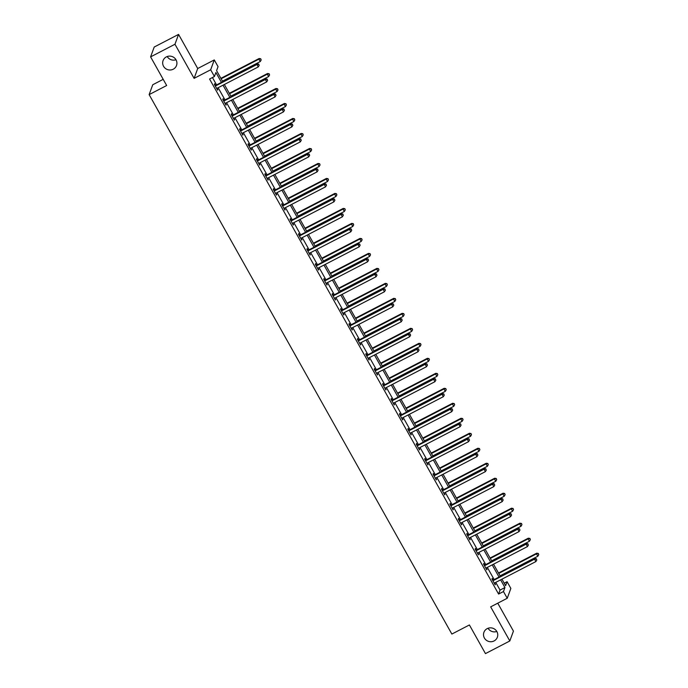 <?xml version="1.0" encoding="UTF-8"?>
<svg xmlns="http://www.w3.org/2000/svg" width="688" height="688" viewBox="0 0 688 688"><rect width="100%" height="100%" fill="white"/><g stroke="black" fill="none" stroke-linecap="round" stroke-linejoin="round"><path stroke-width="1.03" d="M487.181 628.643A7.155 6.923 20.1 0 1 497.347 637.26A7.155 6.923 20.1 0 1 486.02 639.995A7.155 6.923 20.1 0 1 487.181 628.643M166.341 56.906A7.155 6.923 20.1 0 1 176.506 65.523A7.155 6.923 20.1 0 1 165.18 68.258A7.155 6.923 20.1 0 1 166.341 56.906M496.813 631.472A7.155 6.923 20.1 0 1 488.059 628.264M175.973 59.736A7.155 6.923 20.1 0 1 167.218 56.528M504.209 583.183L507.082 581.695L510.857 588.421L507.237 598.268L503.461 591.542L504.932 587.552L500.615 579.864M163.202 79.335L152.753 84.753L149.133 94.609L451.861 634.061L469.397 624.962L485.461 653.6L509.817 640.975L513.437 631.12L497.759 603.187M149.133 94.609L166.668 85.518L150.603 56.88L154.215 47.025L178.57 34.4L174.958 44.256L194.102 78.363L210.666 69.78L214.278 59.925L218.053 66.65L216.582 70.649L222.774 81.674M194.102 78.363L197.714 68.516L178.57 34.4M197.714 68.516L214.278 59.925M150.603 56.88L174.958 44.256M221.433 82.371L215.903 72.507L214.432 76.506L209.565 79.025L498.594 594.071L500.056 590.08L495.747 582.383M494.165 579.571L487.328 567.394M485.745 564.573L478.917 552.404M477.334 549.583L470.506 537.414M468.924 534.593L462.095 522.424M460.513 519.603L453.684 507.434M452.102 504.614L445.274 492.445M443.691 489.624L436.863 477.455M435.28 474.634L428.443 462.465M426.861 459.644L420.033 447.475M418.45 444.654L411.622 432.485M410.039 429.665L403.211 417.496M401.629 414.675L394.8 402.506M393.218 399.685L386.389 387.516M384.807 384.695L377.979 372.526M376.396 369.705L369.559 357.536M367.977 354.716L361.148 342.547M359.566 339.726L352.738 327.557M351.155 324.736L344.327 312.567M342.744 309.746L335.916 297.577M334.334 294.756L327.505 282.587M325.923 279.767L319.094 267.598M317.512 264.777L310.675 252.608M309.093 249.787L302.264 237.618M300.682 234.797L293.853 222.628M292.271 219.807L285.443 207.638M283.86 204.818L277.032 192.649M275.449 189.828L268.621 177.659M267.039 174.838L260.21 162.669M258.628 159.848L251.791 147.679M250.208 144.858L243.38 132.689M241.798 129.869L234.969 117.7M233.387 114.879L226.558 102.71M224.976 99.889L218.148 87.72M216.565 84.899L212.437 77.538M215.49 85.295L214.613 83.738L214.372 84.4L217.606 90.171L217.141 88.236A1.118 1.084 -159.9 0 0 216.849 88.477L216.737 88.614M223.901 100.285L223.024 98.728L222.783 99.39L226.017 105.161L225.552 103.226M232.312 115.274L231.443 113.718L231.194 114.38L234.427 120.151L233.963 118.216M240.723 130.264L239.854 128.708L239.605 129.37L242.847 135.14L242.382 133.205A1.118 1.084 -159.9 0 0 242.081 133.455L241.97 133.584M249.133 145.254L248.265 143.697L248.024 144.36L251.258 150.13L250.793 148.195M257.553 160.244L256.676 158.687L256.435 159.349L259.668 165.12L259.204 163.185M265.964 175.234L265.086 173.677L264.846 174.339L268.079 180.11L267.615 178.175M274.374 190.223L273.497 188.667L273.256 189.329L276.49 195.1L276.026 193.165M282.785 205.213L281.908 203.657L281.667 204.319L284.901 210.089L284.436 208.154A1.118 1.084 -159.9 0 0 284.144 208.404L284.032 208.533M291.196 220.203L290.327 218.646L290.078 219.309L293.312 225.079L292.847 223.144M299.607 235.193L298.738 233.636L298.489 234.298L301.731 240.069L301.258 238.134M308.018 250.183L307.149 248.626L306.9 249.288L310.142 255.059L309.677 253.124M316.437 265.172L315.56 263.616L315.319 264.278L318.553 270.049L318.088 268.114M324.848 280.162L323.971 278.606L323.73 279.268L326.963 285.038L326.499 283.112M333.259 295.152L332.381 293.595L332.141 294.258L335.374 300.028L334.91 298.102M341.669 310.142L340.792 308.585L340.551 309.256L343.785 315.018L343.321 313.092M350.08 325.132L349.212 323.575L348.962 324.246L352.196 330.008L351.731 328.081M358.491 340.121L357.622 338.565L357.373 339.236L360.615 344.998L360.142 343.071M366.902 355.111L366.033 353.555L365.784 354.225L369.026 359.987L368.562 358.061M375.313 370.101L374.444 368.544L374.203 369.215L377.437 374.977L376.972 373.051M383.732 385.091L382.855 383.534L382.614 384.205L385.848 389.967L385.383 388.041M392.143 400.081L391.266 398.524L391.025 399.195L394.258 404.957L393.794 403.03M400.554 415.07L399.676 413.514L399.436 414.185L402.669 419.947L402.205 418.02A1.118 1.084 -159.9 0 0 401.912 418.261L401.801 418.39M408.964 430.06L408.096 428.504L407.846 429.174L411.08 434.936L410.616 433.01M417.375 445.05L416.507 443.493L416.257 444.164L419.499 449.926L419.026 448M425.786 460.04L424.917 458.483L424.668 459.154L427.91 464.916L427.446 462.99A1.118 1.084 -159.9 0 0 427.145 463.23L427.033 463.359M434.197 475.03L433.328 473.473L433.087 474.144L436.321 479.906L435.857 477.979M442.616 490.019L441.739 488.463L441.498 489.134L444.732 494.896L444.267 492.969A1.118 1.084 -159.9 0 0 443.966 493.21L443.855 493.339M451.027 505.009L450.15 503.453L449.909 504.123L453.143 509.885L452.678 507.959M459.438 519.999L458.561 518.442L458.32 519.113L461.553 524.875L461.089 522.949M467.849 534.989L466.98 533.432L466.731 534.103L469.964 539.865L469.5 537.939A1.118 1.084 -159.9 0 0 469.207 538.179L469.096 538.308M476.259 549.979L475.391 548.431L475.141 549.093L478.384 554.855L477.911 552.928M484.67 564.968L483.802 563.42L483.552 564.083L486.794 569.845L486.33 567.918M493.081 579.958L492.212 578.41L491.972 579.072L495.205 584.834L494.741 582.908A1.118 1.084 -159.9 0 0 494.44 583.149L494.328 583.286M507.237 598.268L490.673 606.859L509.817 640.975M498.594 594.071L503.461 591.542M214.432 76.506L210.666 69.78M501.956 579.167L505.611 585.686L507.082 581.695M224.357 84.495L231.185 96.664M232.768 99.485L239.596 111.654M241.178 114.475L248.015 126.644M249.598 129.464L256.426 141.633M258.009 144.454L264.837 156.623M266.419 159.444L273.248 171.613M274.83 174.434L281.659 186.603M283.241 189.424L290.069 201.593M291.652 204.413L298.48 216.582M300.063 219.403L306.9 231.572M308.482 234.393L315.31 246.562M316.893 249.383L323.721 261.552M325.304 264.373L332.132 276.542M333.714 279.362L340.543 291.54M342.125 294.352L348.954 306.53M350.536 309.342L357.364 321.52M358.947 324.332L365.784 336.509M367.366 339.322L374.195 351.499M375.777 354.32L382.605 366.489M384.188 369.31L391.016 381.479M392.599 384.3L399.427 396.469M401.009 399.289L407.838 411.458M409.42 414.279L416.249 426.448M417.831 429.269L424.668 441.438M426.25 444.259L433.079 456.428M434.661 459.249L441.49 471.418M443.072 474.238L449.9 486.407M451.483 489.228L458.311 501.397M459.894 504.218L466.722 516.387M468.304 519.208L475.133 531.377M476.715 534.198L483.544 546.367M485.126 549.187L491.963 561.356M493.545 564.177L500.374 576.346M499.032 577.043L492.204 564.874M490.621 562.053L483.793 549.884M482.211 547.063L475.382 534.894M473.8 532.073L466.963 519.904M465.38 517.084L458.552 504.915M456.97 502.094L450.141 489.925M448.559 487.104L441.73 474.935M440.148 472.114L433.32 459.937M431.737 457.124L424.909 444.947M423.326 442.135L416.498 429.957M414.916 427.145L408.079 414.967M406.496 412.155L399.668 399.977M398.085 397.157L391.257 384.988M389.675 382.167L382.846 369.998M381.264 367.177L374.435 355.008M372.853 352.187L366.025 340.018M364.442 337.197L357.614 325.028M356.031 322.208L349.194 310.039M347.612 307.218L340.784 295.049M339.201 292.228L332.373 280.059M330.79 277.238L323.962 265.069M322.38 262.248L315.551 250.079M313.969 247.259L307.14 235.09M305.558 232.269L298.73 220.1M297.147 217.279L290.31 205.11M288.728 202.289L281.899 190.12M280.317 187.299L273.489 175.13M271.906 172.31L265.078 160.141M263.495 157.32L256.667 145.151M255.085 142.33L248.256 130.161M246.674 127.34L239.845 115.171M238.263 112.35L231.426 100.181M229.844 97.361L223.015 85.192M500.056 590.08L504.932 587.552M217.374 89.75L217.855 89.5M225.784 104.739L226.266 104.49M234.195 119.729L234.677 119.48M242.606 134.719L243.088 134.47M251.017 149.709L251.498 149.459M259.436 164.699L259.909 164.449M267.847 179.688L268.32 179.439M276.258 194.678L276.739 194.429M284.669 209.668L285.15 209.419M293.079 224.658L293.561 224.408M301.49 239.648L301.972 239.398M309.901 254.637L310.383 254.388M318.32 269.627L318.793 269.378M326.731 284.617L327.204 284.368M335.142 299.607L335.624 299.357M343.553 314.597L344.034 314.347M351.964 329.586L352.445 329.346M360.374 344.576L360.856 344.335M368.785 359.566L369.267 359.325M377.205 374.556L377.678 374.315M385.615 389.546L386.088 389.305M394.026 404.535L394.499 404.295M402.437 419.534L402.919 419.284M410.848 434.524L411.329 434.274M419.259 449.513L419.74 449.264M427.669 464.503L428.151 464.254M436.089 479.493L436.562 479.244M444.5 494.483L444.973 494.233M452.91 509.473L453.383 509.223M461.321 524.462L461.803 524.213M469.732 539.452L470.214 539.203M478.143 554.442L478.624 554.193M486.554 569.432L487.035 569.182M494.973 584.422L495.446 584.172M215.241 85.957L215.421 85.94A1.118 1.084 -159.9 0 0 215.826 85.819L256.934 64.5L258.284 66.908L217.167 88.219M214.905 85.346L215.662 85.278A1.118 1.084 -159.9 0 0 216.066 85.157L257.174 63.838L256.934 64.5L258.679 64.371L259.221 65.326L258.679 64.371M258.774 64.104L257.174 63.838M258.284 66.908L259.221 65.326M222.482 81.158L260.236 61.576L258.886 59.177L259.135 58.514L220.9 78.337M260.632 59.039L261.173 60.002L260.726 58.772L258.886 59.177L221.132 78.75M261.173 60.002L260.236 61.576M259.135 58.514L260.726 58.772M223.66 100.947L223.832 100.93A1.118 1.084 -159.9 0 0 224.236 100.809L265.344 79.49L266.695 81.898L225.578 103.209A1.118 1.084 -159.9 0 0 225.26 103.467L225.148 103.604M223.316 100.336L224.073 100.267A1.118 1.084 -159.9 0 0 224.477 100.147L265.594 78.828L265.344 79.49L267.09 79.361L267.632 80.315L267.09 79.361M267.185 79.094L265.594 78.828M266.695 81.898L267.632 80.315M232.071 115.937L232.243 115.919A1.118 1.084 -159.9 0 0 232.647 115.799L273.755 94.48L275.105 96.888L233.997 118.198A1.118 1.084 -159.9 0 0 233.671 118.456L233.559 118.594M231.727 115.326L232.484 115.257A1.118 1.084 -159.9 0 0 232.888 115.137L274.005 93.817L273.755 94.48L275.501 94.351L276.043 95.305L275.501 94.351M275.604 94.084L274.005 93.817M275.105 96.888L276.043 95.305M230.893 96.148L268.647 76.566L267.297 74.166L267.546 73.504L229.31 93.327M269.042 74.029L269.584 74.992L269.146 73.762L267.297 74.166L229.551 93.74M269.584 74.992L268.647 76.566M267.546 73.504L269.146 73.762M239.304 111.138L277.058 91.556L275.716 89.156L275.957 88.494L237.721 108.317M277.453 89.019L277.995 89.982L277.556 88.752L275.716 89.156L237.962 108.73M277.995 89.982L277.058 91.556M275.957 88.494L277.556 88.752M240.482 130.926L240.654 130.909A1.118 1.084 -159.9 0 0 241.058 130.789L282.166 109.469L283.516 111.877L242.408 133.197M240.138 130.316L240.903 130.247A1.118 1.084 -159.9 0 0 241.299 130.127L282.415 108.807L282.166 109.469L283.912 109.34L284.454 110.295L283.912 109.34M284.015 109.074L282.415 108.807M283.516 111.877L284.454 110.295M248.893 145.916L249.065 145.899A1.118 1.084 -159.9 0 0 249.469 145.779L290.585 124.459L291.927 126.867L250.819 148.187A1.118 1.084 -159.9 0 0 250.492 148.445L250.38 148.574M248.549 145.306L249.314 145.237A1.118 1.084 -159.9 0 0 249.718 145.116L290.826 123.797L290.585 124.459L292.323 124.33L292.864 125.285L292.323 124.33M292.426 124.064L290.826 123.797M291.927 126.867L292.864 125.285M257.303 160.906L257.475 160.889A1.118 1.084 -159.9 0 0 257.88 160.768L298.996 139.449L300.346 141.857L259.23 163.176A1.118 1.084 -159.9 0 0 258.903 163.434L258.791 163.563M256.959 160.295L257.725 160.227A1.118 1.084 -159.9 0 0 258.129 160.106L299.237 138.787L298.996 139.449L300.742 139.32L301.275 140.275L300.742 139.32M300.837 139.053L299.237 138.787M300.346 141.857L301.275 140.275M247.723 126.128L285.468 106.545L284.127 104.146L284.368 103.484L246.141 123.307M285.864 104.008L286.406 104.972L285.967 103.742L284.127 104.146L246.373 123.72M286.406 104.972L285.468 106.545M284.368 103.484L285.967 103.742M256.134 141.117L293.888 121.535L292.538 119.136L292.778 118.474L254.551 138.297M294.283 118.998L294.817 119.961L294.378 118.732L292.538 119.136L254.784 138.709M294.817 119.961L293.888 121.535M292.778 118.474L294.378 118.732M264.545 156.107L302.299 136.525L300.948 134.126L301.189 133.463L262.962 153.286M302.694 133.988L303.227 134.951L302.789 133.721L300.948 134.126L263.194 153.699M303.227 134.951L302.299 136.525M301.189 133.463L302.789 133.721M265.714 175.896L265.895 175.879A1.118 1.084 -159.9 0 0 266.29 175.758L307.407 154.439L308.757 156.847L267.641 178.166A1.118 1.084 -159.9 0 0 267.314 178.424L267.202 178.553M265.379 175.285L266.136 175.216A1.118 1.084 -159.9 0 0 266.54 175.096L307.648 153.777L307.407 154.439L309.153 154.31L309.686 155.264L309.153 154.31M309.247 154.043L307.648 153.777M308.757 156.847L309.686 155.264M272.955 171.097L310.709 151.523L309.359 149.115L309.6 148.453L271.373 168.276M311.105 148.978L311.647 149.941L311.2 148.711L309.359 149.115L271.605 168.689M311.647 149.941L310.709 151.523M309.6 148.453L311.2 148.711M274.125 190.886L274.306 190.868A1.118 1.084 -159.9 0 0 274.71 190.748L315.818 169.429L317.168 171.837L276.051 193.156A1.118 1.084 -159.9 0 0 275.733 193.414L275.621 193.543M273.79 190.284L274.546 190.206A1.118 1.084 -159.9 0 0 274.951 190.086L316.059 168.766L315.818 169.429L317.564 169.3L318.105 170.254L317.564 169.3M317.658 169.033L316.059 168.766M317.168 171.837L318.105 170.254M281.366 186.087L319.12 166.513L317.77 164.105L318.019 163.443L279.784 183.266M319.516 163.968L320.058 164.931L319.61 163.701L317.77 164.105L280.016 183.679M320.058 164.931L319.12 166.513M318.019 163.443L319.61 163.701M282.544 205.875L282.716 205.858A1.118 1.084 -159.9 0 0 283.121 205.738L324.229 184.427L325.579 186.826L284.462 208.146M282.2 205.273L282.957 205.196A1.118 1.084 -159.9 0 0 283.361 205.076L324.478 183.756L324.229 184.427L325.974 184.289L326.516 185.244L325.974 184.289M326.069 184.023L324.478 183.756M325.579 186.826L326.516 185.244M289.777 201.077L327.531 181.503L326.181 179.095L326.43 178.433L288.195 198.256M327.927 178.957L328.468 179.921L328.03 178.691L326.181 179.095L288.435 198.669M328.468 179.921L327.531 181.503M326.43 178.433L328.03 178.691M290.955 220.865L291.127 220.848A1.118 1.084 -159.9 0 0 291.531 220.728L332.639 199.417L333.99 201.816L292.882 223.136A1.118 1.084 -159.9 0 0 292.555 223.394L292.443 223.523M290.611 220.263L291.368 220.186A1.118 1.084 -159.9 0 0 291.772 220.065L332.889 198.746L332.639 199.417L334.385 199.279L334.927 200.234L334.385 199.279M334.48 199.013L332.889 198.746M333.99 201.816L334.927 200.234M298.188 216.066L335.942 196.493L334.592 194.085L334.841 193.423L296.605 213.246M336.337 193.947L336.879 194.91L336.441 193.689L334.592 194.085L296.846 213.658M336.879 194.91L335.942 196.493M334.841 193.423L336.441 193.689M299.366 235.855L299.538 235.838A1.118 1.084 -159.9 0 0 299.942 235.717L341.05 214.407L342.4 216.806L301.292 238.125A1.118 1.084 -159.9 0 0 300.966 238.383L300.854 238.512M299.022 235.253L299.787 235.176A1.118 1.084 -159.9 0 0 300.183 235.055L341.3 213.736L341.05 214.407L342.796 214.269L343.338 215.232L342.796 214.269M342.899 214.002L341.3 213.736M342.4 216.806L343.338 215.232M306.607 231.056L344.353 211.483L343.011 209.075L343.252 208.412L305.025 228.235M344.748 208.946L345.29 209.9L344.851 208.679L343.011 209.075L305.257 228.657M345.29 209.9L344.353 211.483M343.252 208.412L344.851 208.679M307.777 250.845L307.949 250.828A1.118 1.084 -159.9 0 0 308.353 250.707L349.47 229.396L350.811 231.796L309.703 253.115A1.118 1.084 -159.9 0 0 309.376 253.373L309.265 253.502M307.433 250.243L308.198 250.165A1.118 1.084 -159.9 0 0 308.602 250.045L349.71 228.726L349.47 229.396L351.207 229.259L351.749 230.222L351.207 229.259M351.31 228.992L349.71 228.726M350.811 231.796L351.749 230.222M315.018 246.046L352.772 226.472L351.422 224.064L351.663 223.402L313.436 243.225M353.168 223.935L353.701 224.89L353.262 223.669L351.422 224.064L313.668 243.647M353.701 224.89L352.772 226.472M351.663 223.402L353.262 223.669M316.188 265.835L316.36 265.817A1.118 1.084 -159.9 0 0 316.764 265.697L357.88 244.386L359.231 246.786L318.114 268.105A1.118 1.084 -159.9 0 0 317.787 268.363L317.675 268.492M315.844 265.233L316.609 265.155A1.118 1.084 -159.9 0 0 317.013 265.035L358.121 243.715L357.88 244.386L359.626 244.249L360.159 245.212L359.626 244.249M359.721 243.982L358.121 243.715M359.231 246.786L360.159 245.212M323.429 261.036L361.183 241.462L359.833 239.054L360.073 238.392L321.846 258.215M361.578 238.925L362.112 239.88L361.673 238.659L359.833 239.054L322.079 258.636M362.112 239.88L361.183 241.462M360.073 238.392L361.673 238.659M324.598 280.824L324.779 280.807A1.118 1.084 -159.9 0 0 325.175 280.687L366.291 259.376L367.641 261.775L326.525 283.095A1.118 1.084 -159.9 0 0 326.198 283.353L326.086 283.482M324.263 280.222L325.02 280.145A1.118 1.084 -159.9 0 0 325.424 280.025L366.532 258.705L366.291 259.376L368.037 259.238L368.57 260.202L368.037 259.238M368.132 258.972L366.532 258.705M367.641 261.775L368.57 260.202M331.84 276.026L369.594 256.452L368.243 254.044L368.484 253.382L330.257 273.205M369.989 253.915L370.531 254.87L370.084 253.648L368.243 254.044L330.489 273.626M370.531 254.87L369.594 256.452M368.484 253.382L370.084 253.648M333.009 295.814L333.19 295.797A1.118 1.084 -159.9 0 0 333.594 295.677L374.702 274.366L376.052 276.765L334.936 298.085A1.118 1.084 -159.9 0 0 334.617 298.343L334.506 298.472M332.674 295.212L333.431 295.135A1.118 1.084 -159.9 0 0 333.835 295.014L374.943 273.695L374.702 274.366L376.448 274.228L376.99 275.191L376.448 274.228M376.542 273.962L374.943 273.695M376.052 276.765L376.99 275.191M340.25 291.015L378.004 271.442L376.654 269.034L376.904 268.372L338.668 288.195M378.4 268.905L378.942 269.859L378.495 268.638L376.654 269.034L338.9 288.616M378.942 269.859L378.004 271.442M376.904 268.372L378.495 268.638M341.429 310.804L341.601 310.787A1.118 1.084 -159.9 0 0 342.005 310.666L383.113 289.356L384.463 291.755L343.346 313.074A1.118 1.084 -159.9 0 0 343.028 313.332L342.916 313.461M341.085 310.202L341.841 310.125A1.118 1.084 -159.9 0 0 342.246 310.004L383.362 288.685L383.113 289.356L384.859 289.218L385.4 290.181L384.859 289.218M384.953 288.951L383.362 288.685M384.463 291.755L385.4 290.181M348.661 306.005L386.415 286.432L385.065 284.024L385.314 283.361L347.079 303.184M386.811 283.895L387.353 284.849L386.914 283.628L385.065 284.024L347.311 303.606M387.353 284.849L386.415 286.432M385.314 283.361L386.914 283.628M349.839 325.794L350.011 325.777A1.118 1.084 -159.9 0 0 350.416 325.665L391.524 304.345L392.874 306.745L351.766 328.064A1.118 1.084 -159.9 0 0 351.439 328.322L351.327 328.451M349.495 325.192L350.252 325.114A1.118 1.084 -159.9 0 0 350.656 324.994L391.773 303.675L391.524 304.345L393.269 304.208L393.811 305.171L393.269 304.208M393.364 303.941L391.773 303.675M392.874 306.745L393.811 305.171M357.072 320.995L394.826 301.421L393.476 299.013L393.725 298.351L355.49 318.174M395.222 298.884L395.763 299.839L395.325 298.618L393.476 299.013L355.73 318.596M395.763 299.839L394.826 301.421M393.725 298.351L395.325 298.618M358.25 340.784L358.422 340.766A1.118 1.084 -159.9 0 0 358.826 340.655L399.934 319.335L401.285 321.735L360.177 343.054A1.118 1.084 -159.9 0 0 359.85 343.312L359.738 343.441M357.906 340.182L358.672 340.104A1.118 1.084 -159.9 0 0 359.067 339.984L400.184 318.664L399.934 319.335L401.68 319.198L402.222 320.161L401.68 319.198M401.783 318.931L400.184 318.664M401.285 321.735L402.222 320.161M365.491 335.985L403.237 316.411L401.895 314.003L402.136 313.341L363.909 333.164M403.632 313.874L404.174 314.829L403.736 313.608L401.895 314.003L364.141 333.585M404.174 314.829L403.237 316.411M402.136 313.341L403.736 313.608M366.661 355.773L366.833 355.756A1.118 1.084 -159.9 0 0 367.237 355.644L408.354 334.325L409.695 336.724L368.587 358.044A1.118 1.084 -159.9 0 0 368.261 358.302L368.149 358.431M366.317 355.171L367.082 355.094A1.118 1.084 -159.9 0 0 367.478 354.974L408.595 333.654L408.354 334.325L410.091 334.187L410.633 335.151L410.091 334.187M410.194 333.921L408.595 333.654M409.695 336.724L410.633 335.151M373.902 350.975L411.656 331.401L410.306 328.993L410.547 328.331L372.32 348.154M412.052 328.864L412.585 329.819L412.146 328.597L410.306 328.993L372.552 348.575M412.585 329.819L411.656 331.401M410.547 328.331L412.146 328.597M375.072 370.763L375.244 370.746A1.118 1.084 -159.9 0 0 375.648 370.634L416.765 349.315L418.106 351.714L376.998 373.034A1.118 1.084 -159.9 0 0 376.671 373.292L376.56 373.421M374.728 370.161L375.493 370.084A1.118 1.084 -159.9 0 0 375.897 369.963L417.005 348.644L416.765 349.315L418.51 349.177L419.044 350.14L418.51 349.177M418.605 348.911L417.005 348.644M418.106 351.714L419.044 350.14M382.313 365.964L420.067 346.391L418.717 343.991L418.958 343.321L380.731 363.144M420.463 343.854L420.996 344.808L420.557 343.587L418.717 343.991L380.963 363.565M420.996 344.808L420.067 346.391M418.958 343.321L420.557 343.587M383.483 385.753L383.663 385.736A1.118 1.084 -159.9 0 0 384.059 385.624L425.175 364.305L426.526 366.704L385.409 388.023A1.118 1.084 -159.9 0 0 385.082 388.281L384.97 388.41M383.147 385.151L383.904 385.074A1.118 1.084 -159.9 0 0 384.308 384.953L425.416 363.634L425.175 364.305L426.921 364.167L427.454 365.13L426.921 364.167M427.016 363.9L425.416 363.634M426.526 366.704L427.454 365.13M390.724 380.954L428.478 361.381L427.128 358.981L427.368 358.31L389.141 378.133M428.873 358.844L429.415 359.798L428.968 358.577L427.128 358.981L389.374 378.555M429.415 359.798L428.478 361.381M427.368 358.31L428.968 358.577M391.893 400.751L392.074 400.726A1.118 1.084 -159.9 0 0 392.478 400.614L433.586 379.294L434.936 381.694L393.82 403.013A1.118 1.084 -159.9 0 0 393.502 403.271L393.39 403.4M391.558 400.141L392.315 400.063A1.118 1.084 -159.9 0 0 392.719 399.943L433.827 378.624L433.586 379.294L435.332 379.157L435.874 380.12L435.332 379.157M435.427 378.89L433.827 378.624M434.936 381.694L435.874 380.12M399.135 395.944L436.889 376.37L435.538 373.971L435.788 373.3L397.552 393.123M437.284 373.833L437.826 374.797L437.379 373.567L435.538 373.971L397.784 393.545M437.826 374.797L436.889 376.37M435.788 373.3L437.379 373.567M400.313 415.741L400.485 415.724A1.118 1.084 -159.9 0 0 400.889 415.604L441.997 394.284L443.347 396.684L402.231 418.003M399.969 415.131L400.726 415.053A1.118 1.084 -159.9 0 0 401.13 414.933L442.246 393.613L441.997 394.284L443.743 394.147L444.285 395.11L443.743 394.147M443.837 393.88L442.246 393.613M443.347 396.684L444.285 395.11M407.545 410.934L445.299 391.36L443.949 388.961L444.199 388.29L405.963 408.113M445.695 388.823L446.237 389.786L445.79 388.557L443.949 388.961L406.195 408.534M446.237 389.786L445.299 391.36M444.199 388.29L445.79 388.557M408.724 430.731L408.896 430.714A1.118 1.084 -159.9 0 0 409.3 430.593L450.408 409.274L451.758 411.673L410.65 432.993A1.118 1.084 -159.9 0 0 410.323 433.251L410.211 433.38M408.38 430.12L409.136 430.043A1.118 1.084 -159.9 0 0 409.541 429.923L450.657 408.603L450.408 409.274L452.154 409.136L452.695 410.1L452.154 409.136M452.248 408.87L450.657 408.603M451.758 411.673L452.695 410.1M415.956 425.924L453.71 406.35L452.36 403.951L452.609 403.28L414.374 423.103M454.106 403.813L454.648 404.776L454.209 403.546L452.36 403.951L414.615 423.524M454.648 404.776L453.71 406.35M452.609 403.28L454.209 403.546M417.134 445.721L417.306 445.704A1.118 1.084 -159.9 0 0 417.711 445.583L458.819 424.264L460.169 426.663L419.061 447.983A1.118 1.084 -159.9 0 0 418.734 448.241L418.622 448.37M416.79 445.11L417.556 445.033A1.118 1.084 -159.9 0 0 417.951 444.912L459.068 423.602L458.819 424.264L460.564 424.126L461.106 425.089L460.564 424.126M460.668 423.86L459.068 423.602M460.169 426.663L461.106 425.089M424.376 440.913L462.121 421.34L460.779 418.94L461.02 418.27L422.793 438.093M462.517 418.803L463.058 419.766L462.62 418.536L460.779 418.94L423.025 438.514M463.058 419.766L462.121 421.34M461.02 418.27L462.62 418.536M425.545 460.711L425.717 460.693A1.118 1.084 -159.9 0 0 426.121 460.573L467.238 439.254L468.58 441.653L427.472 462.972M425.201 460.1L425.967 460.023A1.118 1.084 -159.9 0 0 426.362 459.902L467.479 438.591L467.238 439.254L468.975 439.116L469.517 440.079L468.975 439.116M469.078 438.849L467.479 438.591M468.58 441.653L469.517 440.079M432.786 455.903L470.532 436.33L469.19 433.93L469.431 433.259L431.204 453.082M470.936 433.793L471.469 434.756L471.031 433.526L469.19 433.93L431.436 453.504M471.469 434.756L470.532 436.33M469.431 433.259L471.031 433.526M433.956 475.7L434.128 475.683A1.118 1.084 -159.9 0 0 434.532 475.563L475.649 454.243L476.99 456.643L435.882 477.962A1.118 1.084 -159.9 0 0 435.556 478.22L435.444 478.349M433.612 475.09L434.377 475.012A1.118 1.084 -159.9 0 0 434.782 474.892L475.89 453.581L475.649 454.243L477.395 454.106L477.928 455.069L477.395 454.106M477.489 453.839L475.89 453.581M476.99 456.643L477.928 455.069M441.197 470.893L478.951 451.319L477.601 448.92L477.842 448.249L439.615 468.072M479.347 448.782L479.88 449.746L479.441 448.516L477.601 448.92L439.847 468.494M479.88 449.746L478.951 451.319M477.842 448.249L479.441 448.516M442.367 490.69L442.547 490.673A1.118 1.084 -159.9 0 0 442.943 490.553L484.06 469.233L485.41 471.633L444.293 492.952M442.031 490.08L442.788 490.002A1.118 1.084 -159.9 0 0 443.192 489.882L484.3 468.571L484.06 469.233L485.805 469.096L486.339 470.059L485.805 469.096M485.9 468.829L484.3 468.571M485.41 471.633L486.339 470.059M449.608 485.883L487.362 466.309L486.012 463.91L486.253 463.239L448.026 483.062M487.758 463.772L488.299 464.735L487.852 463.506L486.012 463.91L448.258 483.483M488.299 464.735L487.362 466.309M486.253 463.239L487.852 463.506M450.778 505.68L450.958 505.663A1.118 1.084 -159.9 0 0 451.362 505.542L492.47 484.223L493.821 486.622L452.704 507.942A1.118 1.084 -159.9 0 0 452.386 508.2L452.274 508.329M450.442 505.069L451.199 504.992A1.118 1.084 -159.9 0 0 451.603 504.872L492.711 483.561L492.47 484.223L494.216 484.085L494.758 485.049L494.216 484.085M494.311 483.819L492.711 483.561M493.821 486.622L494.758 485.049M458.019 500.873L495.773 481.299L494.423 478.9L494.672 478.229L456.436 498.052M496.168 478.762L496.71 479.725L496.263 478.495L494.423 478.9L456.669 498.473M496.71 479.725L495.773 481.299M494.672 478.229L496.263 478.495M459.197 520.67L459.369 520.653A1.118 1.084 -159.9 0 0 459.773 520.532L500.881 499.213L502.231 501.612L461.115 522.932A1.118 1.084 -159.9 0 0 460.797 523.19L460.685 523.319M458.853 520.059L459.61 519.982A1.118 1.084 -159.9 0 0 460.014 519.861L501.131 498.551L500.881 499.213L502.627 499.075L503.169 500.038L502.627 499.075M502.722 498.809L501.131 498.551M502.231 501.612L503.169 500.038M466.43 515.862L504.184 496.289L502.833 493.889L503.083 493.219L464.847 513.042M504.579 493.752L505.121 494.715L504.674 493.485L502.833 493.889L465.079 513.463M505.121 494.715L504.184 496.289M503.083 493.219L504.674 493.485M467.608 535.66L467.78 535.642A1.118 1.084 -159.9 0 0 468.184 535.522L509.292 514.203L510.642 516.602L469.534 537.921M467.264 535.049L468.021 534.972A1.118 1.084 -159.9 0 0 468.425 534.851L509.541 513.54L509.292 514.203L511.038 514.065L511.58 515.028L511.038 514.065M511.132 513.798L509.541 513.54M510.642 516.602L511.58 515.028M474.84 530.852L512.594 511.279L511.244 508.879L511.494 508.208L473.258 528.031M512.99 508.742L513.532 509.705L513.093 508.475L511.244 508.879L473.499 528.453M513.532 509.705L512.594 511.279M511.494 508.208L513.093 508.475M476.019 550.649L476.191 550.632A1.118 1.084 -159.9 0 0 476.595 550.512L517.703 529.192L519.053 531.592L477.945 552.911A1.118 1.084 -159.9 0 0 477.618 553.169L477.506 553.298M475.675 550.039L476.44 549.961A1.118 1.084 -159.9 0 0 476.836 549.841L517.952 528.53L517.703 529.192L519.449 529.055L519.99 530.018L519.449 529.055M519.552 528.788L517.952 528.53M519.053 531.592L519.99 530.018M483.251 545.842L521.005 526.268L519.664 523.869L519.904 523.198L481.669 543.03M521.401 523.731L521.943 524.695L521.504 523.465L519.664 523.869L481.91 543.443M521.943 524.695L521.005 526.268M519.904 523.198L521.504 523.465M484.429 565.639L484.601 565.622A1.118 1.084 -159.9 0 0 485.006 565.502L526.122 544.182L527.464 546.582L486.356 567.901A1.118 1.084 -159.9 0 0 486.029 568.159L485.917 568.288M484.085 565.029L484.851 564.951A1.118 1.084 -159.9 0 0 485.246 564.839L526.363 543.52L526.122 544.182L527.859 544.045L528.401 545.008L527.859 544.045M527.963 543.778L526.363 543.52M527.464 546.582L528.401 545.008M491.671 560.832L529.416 541.258L528.074 538.859L528.315 538.188L490.088 558.02M529.82 538.721L530.353 539.684L529.915 538.455L528.074 538.859L490.32 558.432M530.353 539.684L529.416 541.258M528.315 538.188L529.915 538.455M492.84 580.629L493.012 580.612A1.118 1.084 -159.9 0 0 493.416 580.491L534.533 559.172L535.875 561.58L494.767 582.891M492.496 580.018L493.262 579.941A1.118 1.084 -159.9 0 0 493.666 579.829L534.774 558.51L534.533 559.172L536.279 559.034L536.812 559.998L536.279 559.034M536.373 558.768L534.774 558.51M535.875 561.58L536.812 559.998M500.081 575.822L537.835 556.248L536.485 553.849L536.726 553.178L498.499 573.009M538.231 553.711L538.764 554.674L538.326 553.444L536.485 553.849L498.731 573.422M538.764 554.674L537.835 556.248M536.726 553.178L538.326 553.444M215.421 85.94L215.662 85.278M215.826 85.819L216.066 85.157M223.832 100.93L224.073 100.267M224.236 100.809L224.477 100.147M232.243 115.919L232.484 115.257M232.647 115.799L232.888 115.137M240.654 130.909L240.903 130.247M241.058 130.789L241.299 130.127M249.065 145.899L249.314 145.237M249.469 145.779L249.718 145.116M257.475 160.889L257.725 160.227M257.88 160.768L258.129 160.106M265.895 175.879L266.136 175.216M266.29 175.758L266.54 175.096M274.306 190.868L274.546 190.206M274.71 190.748L274.951 190.086M282.716 205.858L282.957 205.196M283.121 205.738L283.361 205.076M291.127 220.848L291.368 220.186M291.531 220.728L291.772 220.065M299.538 235.838L299.787 235.176M299.942 235.717L300.183 235.055M307.949 250.828L308.198 250.165M308.353 250.707L308.602 250.045M316.36 265.817L316.609 265.155M316.764 265.697L317.013 265.035M324.779 280.807L325.02 280.145M325.175 280.687L325.424 280.025M333.19 295.797L333.431 295.135M333.594 295.677L333.835 295.014M341.601 310.787L341.841 310.125M342.005 310.666L342.246 310.004M350.011 325.777L350.252 325.114M350.416 325.665L350.656 324.994M358.422 340.766L358.672 340.104M358.826 340.655L359.067 339.984M366.833 355.756L367.082 355.094M367.237 355.644L367.478 354.974M375.244 370.746L375.493 370.084M375.648 370.634L375.897 369.963M383.663 385.736L383.904 385.074M384.059 385.624L384.308 384.953M392.074 400.726L392.315 400.063M392.478 400.614L392.719 399.943M400.485 415.724L400.726 415.053M400.889 415.604L401.13 414.933M408.896 430.714L409.136 430.043M409.3 430.593L409.541 429.923M417.306 445.704L417.556 445.033M417.711 445.583L417.951 444.912M425.717 460.693L425.967 460.023M426.121 460.573L426.362 459.902M434.128 475.683L434.377 475.012M434.532 475.563L434.782 474.892M442.547 490.673L442.788 490.002M442.943 490.553L443.192 489.882M450.958 505.663L451.199 504.992M451.362 505.542L451.603 504.872M459.369 520.653L459.61 519.982M459.773 520.532L460.014 519.861M467.78 535.642L468.021 534.972M468.184 535.522L468.425 534.851M476.191 550.632L476.44 549.961M476.595 550.512L476.836 549.841M484.601 565.622L484.851 564.951M485.006 565.502L485.246 564.839M493.012 580.612L493.262 579.941M493.416 580.491L493.666 579.829"/></g></svg>
